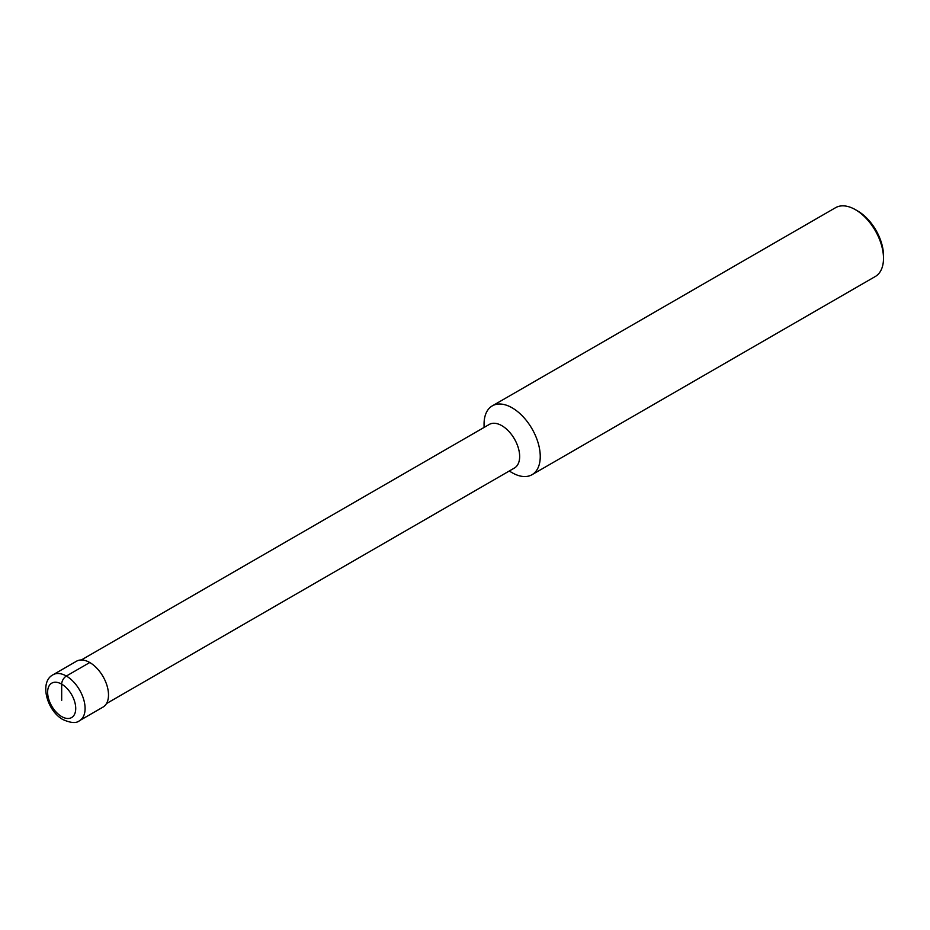 <?xml version="1.0" encoding="UTF-8"?>
<svg xmlns="http://www.w3.org/2000/svg" width="930" height="930" viewBox="0 0 930 930"><rect width="100%" height="100%" fill="white"/><g stroke="black" fill="none" stroke-linecap="round" stroke-linejoin="round"><path stroke-width="1.4" d="M81.329 659.963L489.273 424.44A25.168 14.531 60 0 1 501.851 425.684A25.168 14.531 -120 0 1 518.301 447.865A25.168 14.531 -120 0 1 514.441 468.023L106.497 703.557M512.163 472.731L509.222 471.033L512.163 472.731A39.734 22.936 -120 0 0 532.03 474.695A39.734 22.936 -120 0 0 538.11 442.854A39.734 22.936 -120 0 0 512.163 407.84A39.734 22.936 60 0 0 492.296 405.875A39.734 22.936 60 0 0 484.065 424.068L484.065 427.451M492.296 405.875L835.535 207.704A39.734 22.936 60 0 1 855.402 209.669L857.751 211.029L855.402 209.669A39.734 22.936 -120 0 1 883.5 258.342A39.734 22.936 -120 0 1 875.269 276.524L532.03 474.695M883.5 258.342L883.5 255.634A36.421 21.03 -120 0 0 857.751 211.029M89.768 662.52L66.356 676.04A26.493 15.299 -120 0 0 53.115 674.727L76.527 661.207A26.493 15.299 60 0 1 89.768 662.52A26.493 15.299 60 0 1 107.078 685.863A26.493 15.299 60 0 1 103.021 707.091L79.608 720.611A26.493 15.299 -120 0 0 83.665 699.383A26.493 15.299 -120 0 0 66.356 676.04A6.626 3.825 120 0 0 61.682 684.143L61.682 700.371M61.682 684.143A19.867 11.474 -120 0 0 47.628 692.257A19.867 11.474 -120 0 0 61.682 716.588A19.867 11.474 -120 0 0 75.725 708.486A19.867 11.474 -120 0 0 61.682 684.143M53.115 674.727C38.967 681.841 46.895 710.938 63.042 719.622C70.947 723.11 76.469 723.447 79.608 720.611"/></g></svg>
